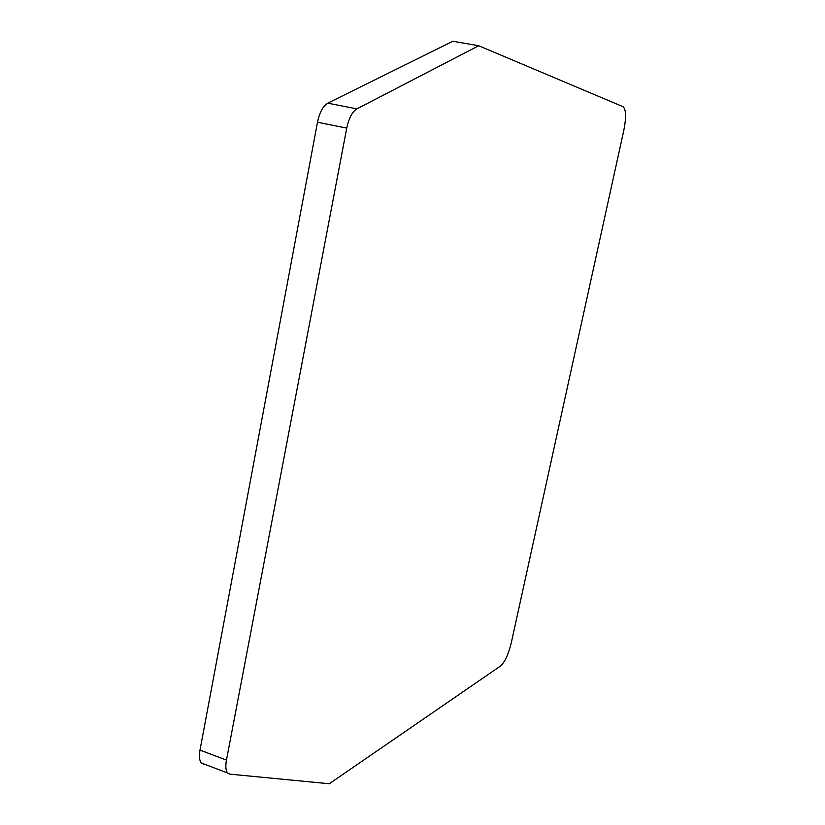 <?xml version="1.0" encoding="UTF-8"?>
<svg xmlns="http://www.w3.org/2000/svg" width="825" height="825" viewBox="0 0 825 825"><rect width="100%" height="100%" fill="white"/><g stroke="black" fill="none" stroke-linecap="round" stroke-linejoin="round"><path stroke-width="1.24" d="M478.706 45.746L623.04 106.693C626.082 109.395 626.371 117.14 623.906 129.896L511.283 642.819C508.427 654.349 504.859 662.073 500.579 665.981L329.278 783.75L229.824 774.149L227.659 773.025C225.751 770.684 225.349 766.373 226.463 760.093L346.737 128.123C348.872 118.192 352.265 111.777 356.885 108.879L478.706 45.746L452.863 41.25L327.752 103.166C323.008 106.013 319.584 112.365 317.491 122.234L200.001 750.09C198.918 756.339 199.372 760.64 201.372 763.001L203.61 764.146M200.001 750.09L226.463 760.093M346.737 128.123L317.491 122.234M327.752 103.166L356.885 108.879M227.659 773.025L201.372 763.001"/></g></svg>

